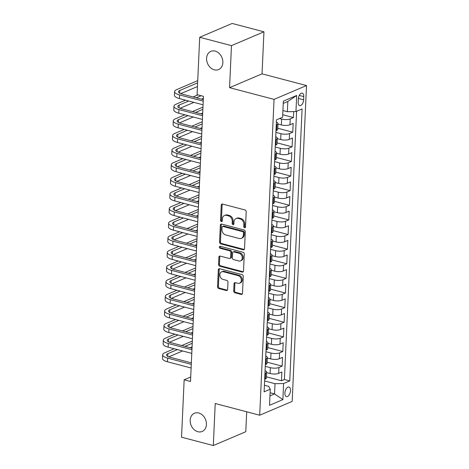 <?xml version="1.0" encoding="UTF-8"?>
<svg xmlns="http://www.w3.org/2000/svg" width="469" height="469" viewBox="0 0 469 469"><rect width="100%" height="100%" fill="white"/><g stroke="black" fill="none" stroke-linecap="round" stroke-linejoin="round"><path stroke-width="0.7" d="M244.589 227.758A1.061 0.838 -113.1 0 0 245.51 226.978L246.202 211.73A1.518 1.196 -113.1 0 0 245.017 209.965L222.564 204.062A1.518 1.196 -113.1 0 0 221.907 204.097A1.518 1.196 -113.1 0 0 221.251 205.164L220.559 220.418A1.061 0.838 -113.1 0 0 222.306 220.876L222.394 218.9A4.854 3.822 -113.1 0 1 224.487 215.488A4.854 3.822 -113.1 0 1 226.597 215.359L228.467 215.851A4.854 3.822 -113.1 0 1 232.249 221.497L232.161 223.467A1.061 0.838 -113.1 0 0 233.908 223.93L233.996 221.954A4.854 3.822 -113.1 0 1 236.089 218.536A4.854 3.822 -113.1 0 1 238.199 218.413L240.069 218.906A4.854 3.822 -113.1 0 1 243.851 224.545L243.763 226.521A1.061 0.838 -113.1 0 0 244.589 227.758M198.721 413.001A9.896 7.785 -113.1 0 0 194.418 413.259A9.896 7.785 -113.1 0 0 190.35 422.833A9.896 7.785 -113.1 0 0 197.871 431.72A9.896 7.785 -113.1 0 0 202.168 431.462A9.896 7.785 -113.1 0 0 206.237 421.889A9.896 7.785 -113.1 0 0 198.721 413.001M215.154 51.103A9.896 7.785 -113.1 0 0 210.851 51.355A9.896 7.785 -113.1 0 0 206.782 60.935A9.896 7.785 -113.1 0 0 214.304 69.817A9.896 7.785 -113.1 0 0 218.601 69.564A9.896 7.785 -113.1 0 0 222.669 59.991A9.896 7.785 -113.1 0 0 215.154 51.103M290.51 390.63A4.948 2.603 104.7 0 0 288.963 387.042A4.948 2.603 104.7 0 0 284.894 393.022A4.948 2.603 104.7 0 0 286.442 396.61A4.948 2.603 104.7 0 0 290.51 390.63M233.703 291.014A1.518 1.196 -113.1 0 0 234.881 292.773L241.183 294.432A1.518 1.196 -113.1 0 0 241.84 294.397A1.518 1.196 -113.1 0 0 242.496 293.324L243.264 276.388A1.518 1.196 -113.1 0 0 242.08 274.629L219.627 268.719A1.518 1.196 -113.1 0 0 218.97 268.76A1.518 1.196 -113.1 0 0 218.32 269.827L217.546 286.764A1.518 1.196 -113.1 0 0 218.73 288.523L226.339 290.528A1.518 1.196 -113.1 0 0 226.996 290.487A1.518 1.196 -113.1 0 0 227.653 289.42L227.981 282.174A1.518 1.196 -113.1 0 0 226.797 280.409L223.027 279.418A4.057 3.195 -113.1 0 1 219.938 275.772A4.057 3.195 -113.1 0 1 221.608 271.844A4.057 3.195 -113.1 0 1 223.373 271.739L238.152 275.625A4.057 3.195 -113.1 0 1 241.242 279.272A4.057 3.195 -113.1 0 1 239.571 283.2A4.057 3.195 -113.1 0 1 237.806 283.305L235.344 282.655A1.518 1.196 -113.1 0 0 234.682 282.696A1.518 1.196 -113.1 0 0 234.031 283.763L233.703 291.014L234.576 290.639A1.518 1.196 -113.1 0 0 235.76 292.404L242.063 294.063A1.518 1.196 -113.1 0 0 242.233 294.092M215.224 403.51L213.313 445.55L181.544 437.19L184.153 379.796L190.508 381.467L203.452 96.338L197.097 94.662L199.706 37.274L231.475 45.634L229.564 87.668L274.043 99.375L259.703 415.217L215.224 403.51M243.212 249.795A1.518 1.196 -113.1 0 0 243.868 249.76A1.518 1.196 -113.1 0 0 244.519 248.687L245.293 231.756A1.518 1.196 -113.1 0 0 244.109 229.992L221.655 224.082A1.518 1.196 -113.1 0 0 220.999 224.123A1.518 1.196 -113.1 0 0 220.342 225.19L219.574 242.127A1.518 1.196 -113.1 0 0 220.758 243.886L243.212 249.795L244.085 249.426A1.518 1.196 -113.1 0 0 244.255 249.455M244.279 254.075L243.511 271.006A1.518 1.196 -113.1 0 1 242.854 272.079A1.518 1.196 -113.1 0 1 242.197 272.114L219.744 266.204A1.518 1.196 -113.1 0 1 218.56 264.446L218.888 257.194A1.518 1.196 -113.1 0 1 219.545 256.127A1.518 1.196 -113.1 0 1 220.201 256.086L229.306 258.483A1.518 1.196 -113.1 0 0 229.968 258.442A1.518 1.196 -113.1 0 0 230.619 257.375L230.842 252.568A1.518 1.196 -113.1 0 0 229.658 250.804L220.178 248.312A1.061 0.838 -113.1 0 1 220.272 246.301L243.094 252.31A1.518 1.196 -113.1 0 1 244.279 254.075M266.468 376.818L281.47 380.764L281.869 371.987L278.662 373.353L278.932 367.503A6.185 1.987 -177.4 0 1 270.337 367.661L265.278 366.33M267.137 362.197L282.133 366.142L282.531 357.366L279.331 358.732L279.594 352.881A6.185 1.987 -177.4 0 1 271 353.04L265.941 351.709M267.799 347.57L282.795 351.521L283.194 342.745L279.993 344.111L280.257 338.26A6.185 1.987 -177.4 0 1 271.662 338.419L266.603 337.088M268.461 332.949L283.464 336.894L283.856 328.124L280.655 329.484L280.919 323.639A6.185 1.987 -177.4 0 1 272.331 323.792L267.271 322.461M269.124 318.328L284.126 322.273L284.525 313.503L281.318 314.863L281.588 309.018A6.185 1.987 -177.4 0 1 272.993 309.171L267.934 307.84M269.792 303.707L284.789 307.652L285.187 298.876L281.986 300.242L282.25 294.391A6.185 1.987 -177.4 0 1 273.656 294.55L268.596 293.219M270.455 289.086L285.451 293.031L285.85 284.255L282.649 285.621L282.913 279.77A6.185 1.987 -177.4 0 1 274.318 279.929L269.259 278.598M271.117 274.459L286.119 278.41L286.518 269.634L283.311 271L283.575 265.149A6.185 1.987 -177.4 0 1 274.986 265.307L269.927 263.977M271.786 259.838L286.782 263.783L287.18 255.013L283.974 256.373L284.243 250.528A6.185 1.987 -177.4 0 1 275.649 250.681L270.59 249.35M272.448 245.217L287.444 249.162L287.843 240.392L284.642 241.752L284.906 235.907A6.185 1.987 -177.4 0 1 276.311 236.059L271.252 234.729M273.11 230.596L288.107 234.541L288.505 225.765L285.304 227.131L285.568 221.28A6.185 1.987 -177.4 0 1 276.974 221.438L271.92 220.108M273.773 215.975L288.775 219.92L289.174 211.144L285.967 212.51L286.231 206.659A6.185 1.987 -177.4 0 1 277.642 206.817L272.583 205.486M274.441 201.348L289.437 205.299L289.836 196.523L286.629 197.889L286.899 192.038A6.185 1.987 -177.4 0 1 278.305 192.196L273.245 190.865M275.104 186.726L290.1 190.672L290.499 181.902L287.298 183.262L287.561 177.417A6.185 1.987 -177.4 0 1 278.967 177.569L273.908 176.238M275.766 172.105L290.762 176.051L291.161 167.281L287.96 168.641L288.224 162.796A6.185 1.987 -177.4 0 1 279.63 162.948L274.576 161.617M276.429 157.484L291.431 161.43L291.829 152.654L288.623 154.02L288.892 148.169A6.185 1.987 -177.4 0 1 280.298 148.327L275.239 146.996M277.097 142.863L292.093 146.809L292.492 138.033L289.285 139.399L289.555 133.548A6.185 1.987 -177.4 0 1 280.96 133.706L275.901 132.375M277.759 128.236L292.756 132.188L293.154 123.411L289.953 124.777A6.185 1.987 -177.4 0 1 281.359 124.93L277.947 124.033M278.662 373.353A6.185 1.987 2.6 0 1 270.068 373.512L266.662 372.615M279.331 358.732A6.185 1.987 2.6 0 1 270.736 358.891L267.324 357.994M279.993 344.111A6.185 1.987 2.6 0 1 271.399 344.264L267.987 343.367M280.655 329.484A6.185 1.987 2.6 0 1 272.061 329.643L268.655 328.746M281.318 314.863A6.185 1.987 2.6 0 1 272.729 315.021L269.317 314.124M281.986 300.242A6.185 1.987 2.6 0 1 273.392 300.4L269.98 299.503M282.649 285.621A6.185 1.987 2.6 0 1 274.054 285.779L270.648 284.882M283.311 271A6.185 1.987 2.6 0 1 274.717 271.152L271.311 270.255M283.974 256.373A6.185 1.987 2.6 0 1 275.385 256.531L271.973 255.634M284.642 241.752A6.185 1.987 2.6 0 1 276.048 241.91L272.636 241.013M285.304 227.131A6.185 1.987 2.6 0 1 276.71 227.289L273.304 226.392M285.967 212.51A6.185 1.987 2.6 0 1 277.372 212.668L273.966 211.771M286.629 197.889A6.185 1.987 2.6 0 1 278.041 198.041L274.629 197.144M287.298 183.262A6.185 1.987 2.6 0 1 278.703 183.42L275.291 182.523M287.96 168.641A6.185 1.987 2.6 0 1 279.366 168.799L275.96 167.902M288.623 154.02A6.185 1.987 2.6 0 1 280.028 154.178L276.622 153.281M289.285 139.399A6.185 1.987 2.6 0 1 280.697 139.557L277.285 138.66M298.337 98.93L298.19 102.148A4.79 2.521 104.7 0 0 299.691 105.625A4.79 2.521 104.7 0 0 303.631 99.833L303.777 96.614A4.79 2.521 104.7 0 0 302.276 93.138A4.79 2.521 104.7 0 0 298.337 98.93M274.043 99.375L306.515 85.551L292.175 401.394L259.703 415.217M281.47 380.764L284.407 379.515L289.748 380.916L302.095 108.943L295.951 111.558L287.362 111.716L282.918 110.543M289.748 380.916L283.604 383.531L282.871 399.617L269.534 405.292L270.261 389.211L264.117 391.826L276.47 119.853L282.614 117.238L283.346 101.152L296.684 95.471L295.951 111.558M282.725 114.747L293.418 117.561L290.217 118.927A6.185 1.987 -177.4 0 1 281.623 119.085L279.553 118.54M276.37 122.116A6.185 1.987 -177.4 0 1 277.97 123.546L277.707 129.397A6.185 1.987 -177.4 0 1 276.61 130.452L275.977 130.722M277.97 123.546A6.185 1.987 -177.4 0 1 276.88 124.602L276.241 124.877M264.686 379.304L265.325 379.034A6.185 1.987 2.6 0 0 266.415 377.973L266.685 372.128A6.185 1.987 -177.4 0 1 265.589 373.183L264.956 373.453M265.354 364.683L265.987 364.407A6.185 1.987 2.6 0 0 267.084 363.352L267.348 357.501A6.185 1.987 -177.4 0 1 266.251 358.562L265.618 358.832M266.017 350.056L266.65 349.786A6.185 1.987 2.6 0 0 267.746 348.731L268.01 342.88A6.185 1.987 -177.4 0 1 266.92 343.941L266.281 344.211M266.679 335.435L267.318 335.165A6.185 1.987 2.6 0 0 268.409 334.11L268.678 328.259A6.185 1.987 -177.4 0 1 267.582 329.314L266.949 329.584M267.342 320.814L267.981 320.544A6.185 1.987 2.6 0 0 269.071 319.483L269.341 313.638A6.185 1.987 -177.4 0 1 268.245 314.693L267.611 314.963M268.01 306.193L268.643 305.923A6.185 1.987 2.6 0 0 269.739 304.862L270.003 299.017A6.185 1.987 -177.4 0 1 268.907 300.072L268.274 300.342M268.673 291.571L269.306 291.296A6.185 1.987 2.6 0 0 270.402 290.241L270.666 284.39A6.185 1.987 -177.4 0 1 269.575 285.451L268.936 285.721M269.335 276.945L269.974 276.675A6.185 1.987 2.6 0 0 271.064 275.62L271.334 269.769A6.185 1.987 -177.4 0 1 270.238 270.824L269.605 271.1M270.003 262.323L270.636 262.054A6.185 1.987 2.6 0 0 271.733 260.999L271.997 255.148A6.185 1.987 -177.4 0 1 270.9 256.203L270.267 256.473M270.666 247.702L271.299 247.433A6.185 1.987 2.6 0 0 272.395 246.372L272.659 240.527A6.185 1.987 -177.4 0 1 271.569 241.582L270.93 241.852M271.328 233.081L271.961 232.812A6.185 1.987 2.6 0 0 273.058 231.75L273.321 225.906A6.185 1.987 -177.4 0 1 272.231 226.961L271.592 227.231M271.991 218.46L272.63 218.185A6.185 1.987 2.6 0 0 273.72 217.129L273.99 211.279A6.185 1.987 -177.4 0 1 272.894 212.34L272.26 212.609M272.659 203.833L273.292 203.564A6.185 1.987 2.6 0 0 274.388 202.508L274.652 196.658A6.185 1.987 -177.4 0 1 273.556 197.713L272.923 197.988M273.321 189.212L273.955 188.943A6.185 1.987 2.6 0 0 275.051 187.887L275.315 182.036A6.185 1.987 -177.4 0 1 274.224 183.092L273.585 183.361M273.984 174.591L274.623 174.321A6.185 1.987 2.6 0 0 275.713 173.26L275.977 167.415A6.185 1.987 -177.4 0 1 274.887 168.471L274.248 168.74M274.646 159.97L275.285 159.7A6.185 1.987 2.6 0 0 276.376 158.639L276.646 152.794A6.185 1.987 -177.4 0 1 275.549 153.85L274.916 154.119M275.315 145.349L275.948 145.073A6.185 1.987 2.6 0 0 277.044 144.018L277.308 138.167A6.185 1.987 -177.4 0 1 276.212 139.229L275.579 139.498M292.756 132.188L289.555 133.548M292.093 146.809L288.892 148.169M291.431 161.43L288.224 162.796M290.762 176.051L287.561 177.417M290.1 190.672L286.899 192.038M289.437 205.299L286.231 206.659M288.775 219.92L285.568 221.28M288.107 234.541L284.906 235.907M287.444 249.162L284.243 250.528M286.782 263.783L283.575 265.149M286.119 278.41L282.913 279.77M285.451 293.031L282.25 294.391M284.789 307.652L281.588 309.018M284.126 322.273L280.919 323.639M283.464 336.894L280.257 338.26M282.795 351.521L279.594 352.881M282.133 366.142L278.932 367.503M284.407 379.515L296.59 111.288M293.418 117.561L293.694 111.599M270.103 392.752L274.547 393.925L275.01 383.689L264.616 380.951M287.362 111.716L287.825 101.48L283.241 103.432M229.564 87.668L262.036 73.85L263.947 31.81L231.475 45.634M263.947 31.81L232.178 23.45L199.706 37.274M213.313 445.55L245.785 431.726L246.694 411.794M262.036 73.85L306.515 85.551M190.707 377.006L184.153 379.796M269.962 395.877L274.547 393.925L282.871 399.617M264.416 385.254L268.69 386.38L270.261 389.211M275.702 136.737A6.185 1.987 -177.4 0 1 277.308 138.167M275.039 151.358A6.185 1.987 -177.4 0 1 276.646 152.794M274.377 165.979A6.185 1.987 -177.4 0 1 275.977 167.415M273.714 180.606A6.185 1.987 -177.4 0 1 275.315 182.036M273.046 195.227A6.185 1.987 -177.4 0 1 274.652 196.658M272.383 209.848A6.185 1.987 -177.4 0 1 273.99 211.279M271.721 224.469A6.185 1.987 -177.4 0 1 273.321 225.906M271.053 239.096A6.185 1.987 -177.4 0 1 272.659 240.527M270.39 253.717A6.185 1.987 -177.4 0 1 271.997 255.148M269.728 268.338A6.185 1.987 -177.4 0 1 271.334 269.769M269.065 282.959A6.185 1.987 -177.4 0 1 270.666 284.39M268.397 297.581A6.185 1.987 -177.4 0 1 270.003 299.017M267.735 312.207A6.185 1.987 -177.4 0 1 269.341 313.638M267.072 326.829A6.185 1.987 -177.4 0 1 268.678 328.259M266.41 341.45A6.185 1.987 -177.4 0 1 268.01 342.88M265.741 356.071A6.185 1.987 -177.4 0 1 267.348 357.501M265.079 370.692A6.185 1.987 -177.4 0 1 266.685 372.128M275.01 383.689L283.604 383.531M287.825 101.48L296.684 95.471M245.416 227.365A1.061 0.838 -113.1 0 1 244.636 226.146L244.73 224.176A4.854 3.822 -113.1 0 0 240.943 218.531L240.069 218.906M236.089 218.536L236.962 218.167A4.854 3.822 -113.1 0 1 239.073 218.038L240.943 218.531M224.487 215.488L225.366 215.113A4.854 3.822 -113.1 0 1 227.477 214.984L229.347 215.476A4.854 3.822 -113.1 0 1 233.128 221.122L233.04 223.097A1.061 0.838 -113.1 0 0 233.814 224.317M222.394 204.027A1.518 1.196 -113.1 0 0 222.13 204.795L221.438 220.043A1.061 0.838 -113.1 0 0 222.212 221.262M221.485 224.053A1.518 1.196 -113.1 0 0 221.221 224.815L220.453 241.752A1.518 1.196 -113.1 0 0 221.632 243.517L244.085 249.426M243.475 232.87A1.061 0.838 -113.1 0 0 242.643 231.639L222.939 226.451A1.061 0.838 -113.1 0 0 222.019 227.225L221.925 229.306A4.854 3.822 -113.1 0 0 225.706 234.951L239.178 238.498A4.854 3.822 -113.1 0 0 241.289 238.369A4.854 3.822 -113.1 0 0 243.376 234.951L243.475 232.87L244.349 232.501A1.061 0.838 -113.1 0 0 243.522 231.264L242.643 231.639M222.476 226.48L223.355 226.105A1.061 0.838 -113.1 0 1 223.813 226.081L243.522 231.264M241.289 238.369L242.168 238A4.854 3.822 -113.1 0 0 244.255 234.582L243.376 234.951M244.349 232.501L244.255 234.582M220.031 256.056A1.518 1.196 -113.1 0 0 219.768 256.824L219.439 264.07A1.518 1.196 -113.1 0 0 220.623 265.835L243.071 271.744A1.518 1.196 -113.1 0 0 243.247 271.774M229.968 258.442L230.848 258.073A1.518 1.196 -113.1 0 0 231.498 257.006L231.715 252.193A1.518 1.196 -113.1 0 0 230.537 250.434L221.057 247.937L220.178 248.312M220.319 246.313A1.061 0.838 -113.1 0 0 221.057 247.937M238.756 260.969A4.057 3.195 -113.1 0 0 240.521 260.864A4.057 3.195 -113.1 0 0 242.192 256.936A4.057 3.195 -113.1 0 0 239.108 253.289L233.896 251.923A1.518 1.196 -113.1 0 0 233.24 251.959A1.518 1.196 -113.1 0 0 232.583 253.031L232.366 257.839A1.518 1.196 -113.1 0 0 233.55 259.603L238.756 260.969M240.521 260.864L241.4 260.494A4.057 3.195 -113.1 0 0 243.071 256.566A4.057 3.195 -113.1 0 0 239.981 252.92L239.108 253.289M233.24 251.959L234.119 251.589A1.518 1.196 -113.1 0 1 234.776 251.548L239.981 252.92M235.174 282.625A1.518 1.196 -113.1 0 0 234.91 283.393L234.576 290.639M239.571 283.2L240.45 282.825A4.057 3.195 -113.1 0 0 242.115 278.897A4.057 3.195 -113.1 0 0 239.032 275.256L238.152 275.625M221.608 271.844L222.488 271.469A4.057 3.195 -113.1 0 1 224.252 271.363L239.032 275.256M219.457 268.69A1.518 1.196 -113.1 0 0 219.193 269.452L218.425 286.389A1.518 1.196 -113.1 0 0 219.609 288.154L227.219 290.153A1.518 1.196 -113.1 0 0 227.389 290.188M197.736 80.639L176.655 89.614A11.596 3.729 2.6 0 0 174.603 91.596A11.596 3.729 2.6 0 0 179.604 94.926L203.235 101.146M174.603 91.596L174.439 95.254A11.596 3.729 2.6 0 0 179.434 98.578L203.071 104.798M203.306 99.651L181.796 93.993A7.727 2.486 -177.4 0 1 178.46 91.772A7.727 2.486 -177.4 0 1 179.832 90.453L197.637 82.872M180.717 93.659L197.472 86.531M185.519 100.184L175.992 104.235A11.596 3.729 2.6 0 0 173.94 106.223A11.596 3.729 2.6 0 0 178.941 109.547L202.573 115.767M173.94 106.223L173.77 109.875A11.596 3.729 2.6 0 0 178.771 113.205L202.403 119.419M202.637 114.272L181.134 108.615A7.727 2.486 -177.4 0 1 177.798 106.393A7.727 2.486 -177.4 0 1 179.164 105.074L188.696 101.017M180.055 108.28L193.902 102.389M201.465 99.164L203.364 98.361M196.259 97.798L201.131 95.723M197.953 94.89L193.081 96.96M184.856 114.805L175.324 118.862A11.596 3.729 2.6 0 0 173.272 120.844A11.596 3.729 2.6 0 0 178.273 124.168L201.91 130.388M173.272 120.844L173.108 124.496A11.596 3.729 2.6 0 0 178.109 127.826L201.74 134.046M201.975 128.893L180.465 123.236A7.727 2.486 -177.4 0 1 177.135 121.02A7.727 2.486 -177.4 0 1 178.501 119.695L188.034 115.638M179.393 122.901L193.24 117.01M200.802 113.791L202.696 112.982M195.596 112.419L202.866 109.324M202.966 107.096L192.419 111.581M184.194 129.426L174.661 133.483A11.596 3.729 2.6 0 0 172.61 135.465A11.596 3.729 2.6 0 0 177.61 138.795L201.242 145.009M172.61 135.465L172.445 139.117A11.596 3.729 2.6 0 0 177.446 142.447L201.078 148.667M201.312 143.52L179.803 137.857A7.727 2.486 -177.4 0 1 176.473 135.641A7.727 2.486 -177.4 0 1 177.839 134.316L187.366 130.265M178.73 137.523L192.571 131.631M200.14 128.412L202.033 127.603M194.934 127.04L202.198 123.951M202.303 121.717L191.757 126.208M183.526 144.047L173.999 148.104A11.596 3.729 2.6 0 0 171.947 150.086A11.596 3.729 2.6 0 0 176.948 153.416L200.58 159.636M171.947 150.086L171.783 153.744A11.596 3.729 2.6 0 0 176.778 157.068L200.415 163.288M200.65 158.141L179.14 152.478A7.727 2.486 -177.4 0 1 175.805 150.262A7.727 2.486 -177.4 0 1 177.176 148.943L186.703 144.886M178.062 152.149L191.909 146.252M199.472 143.033L201.371 142.224M194.272 141.661L201.535 138.572M201.635 136.338L191.094 140.829M182.863 158.669L173.331 162.725A11.596 3.729 2.6 0 0 171.285 164.707A11.596 3.729 2.6 0 0 176.28 168.037L199.917 174.257M171.285 164.707L171.115 168.365A11.596 3.729 2.6 0 0 176.115 171.689L199.747 177.909M199.982 172.762L178.478 167.105A7.727 2.486 -177.4 0 1 175.142 164.883A7.727 2.486 -177.4 0 1 176.508 163.564L186.041 159.507M177.399 166.771L191.246 160.879M198.809 157.654L200.709 156.851M193.603 156.288L200.873 153.193M200.972 150.959L190.426 155.45M182.201 173.296L172.668 177.346A11.596 3.729 2.6 0 0 170.616 179.334A11.596 3.729 2.6 0 0 175.617 182.658L199.249 188.878M170.616 179.334L170.452 182.986A11.596 3.729 2.6 0 0 175.453 186.316L199.085 192.53M199.319 187.383L177.81 181.726A7.727 2.486 -177.4 0 1 174.48 179.504A7.727 2.486 -177.4 0 1 175.846 178.185L185.378 174.128M176.737 181.392L190.578 175.5M198.147 172.275L200.04 171.472M192.941 170.909L200.21 167.814M200.31 165.586L189.763 170.071M181.538 187.917L172.006 191.973A11.596 3.729 2.6 0 0 169.954 193.955A11.596 3.729 2.6 0 0 174.955 197.279L198.586 203.499M169.954 193.955L169.79 197.607A11.596 3.729 2.6 0 0 174.79 200.937L198.422 207.157M198.657 202.004L177.147 196.347A7.727 2.486 -177.4 0 1 173.817 194.131A7.727 2.486 -177.4 0 1 175.183 192.806L184.71 188.749M176.074 196.013L189.916 190.121M197.484 186.902L199.378 186.093M192.278 185.531L199.542 182.435M199.647 180.207L189.101 184.692M180.87 202.538L171.343 206.595A11.596 3.729 2.6 0 0 169.291 208.576A11.596 3.729 2.6 0 0 174.292 211.906L197.924 218.12M169.291 208.576L169.127 212.228A11.596 3.729 2.6 0 0 174.122 215.558L197.76 221.778M197.994 216.631L176.485 210.968A7.727 2.486 -177.4 0 1 173.149 208.752A7.727 2.486 -177.4 0 1 174.521 207.427L184.047 203.376M175.406 210.634L189.253 204.742M196.816 201.523L198.715 200.714M191.616 200.152L198.879 197.062M198.979 194.828L188.438 199.319M180.207 217.159L170.675 221.216A11.596 3.729 2.6 0 0 168.629 223.197A11.596 3.729 2.6 0 0 173.624 226.527L197.261 232.747M168.629 223.197L168.459 226.855A11.596 3.729 2.6 0 0 173.46 230.179L197.091 236.399M197.326 231.252L175.822 225.589A7.727 2.486 -177.4 0 1 172.486 223.373A7.727 2.486 -177.4 0 1 173.852 222.054L183.385 217.997M174.744 225.261L188.591 219.363M196.153 216.145L198.053 215.335M190.947 214.773L198.217 211.683M198.317 209.45L187.77 213.94M179.545 231.78L170.013 235.837A11.596 3.729 2.6 0 0 167.961 237.818A11.596 3.729 2.6 0 0 172.961 241.148L196.593 247.368M167.961 237.818L167.796 241.476A11.596 3.729 2.6 0 0 172.797 244.8L196.429 251.021M196.663 245.873L175.154 240.216A7.727 2.486 -177.4 0 1 171.824 237.994A7.727 2.486 -177.4 0 1 173.19 236.675L182.722 232.618M174.081 239.882L187.922 233.99M195.491 230.766L197.385 229.962M190.285 229.4L197.555 226.304M197.654 224.071L187.108 228.561M178.877 246.407L169.35 250.458A11.596 3.729 2.6 0 0 167.298 252.445A11.596 3.729 2.6 0 0 172.299 255.769L195.931 261.989M167.298 252.445L167.134 256.097A11.596 3.729 2.6 0 0 172.135 259.427L195.766 265.642M196.001 260.494L174.491 254.837A7.727 2.486 -177.4 0 1 171.162 252.615A7.727 2.486 -177.4 0 1 172.528 251.296L182.054 247.239M173.413 254.503L187.26 248.611M194.828 245.387L196.722 244.584M189.623 244.021L196.886 240.925M196.992 238.698L186.445 243.182M178.214 261.028L168.688 265.085A11.596 3.729 2.6 0 0 166.636 267.066A11.596 3.729 2.6 0 0 171.636 270.39L195.268 276.61M166.636 267.066L166.472 270.719A11.596 3.729 2.6 0 0 171.466 274.048L195.104 280.269M195.333 275.115L173.829 269.458A7.727 2.486 -177.4 0 1 170.493 267.242A7.727 2.486 -177.4 0 1 171.865 265.917L181.392 261.86M172.75 269.124L186.598 263.232M194.16 260.014L196.06 259.205M188.954 258.642L196.224 255.546M196.323 253.319L185.783 257.803M177.552 275.649L168.019 279.706A11.596 3.729 2.6 0 0 165.973 281.687A11.596 3.729 2.6 0 0 170.968 285.017L194.606 291.231M165.973 281.687L165.803 285.34A11.596 3.729 2.6 0 0 170.804 288.67L194.436 294.89M194.67 289.742L173.167 284.079A7.727 2.486 -177.4 0 1 169.831 281.863A7.727 2.486 -177.4 0 1 171.197 280.538L180.729 276.487M172.088 283.745L185.935 277.853M193.498 274.635L195.391 273.826M188.292 273.263L195.561 270.173M195.661 267.94L185.114 272.43M176.889 290.27L167.357 294.327A11.596 3.729 2.6 0 0 165.305 296.308A11.596 3.729 2.6 0 0 170.306 299.638L193.937 305.858M165.305 296.308L165.141 299.967A11.596 3.729 2.6 0 0 170.141 303.291L193.773 309.511M194.008 304.363L172.498 298.7A7.727 2.486 -177.4 0 1 169.168 296.484A7.727 2.486 -177.4 0 1 170.534 295.165L180.067 291.108M171.425 298.372L185.267 292.474M192.835 289.256L194.729 288.447M187.629 287.884L194.899 284.794M194.998 282.561L184.452 287.051M176.221 304.891L166.694 308.948A11.596 3.729 2.6 0 0 164.642 310.929A11.596 3.729 2.6 0 0 169.643 314.259L193.275 320.479M164.642 310.929L164.478 314.588A11.596 3.729 2.6 0 0 169.479 317.912L193.111 324.132M193.345 318.984L171.836 313.327A7.727 2.486 -177.4 0 1 168.506 311.105A7.727 2.486 -177.4 0 1 169.872 309.786L179.398 305.729M170.757 312.993L184.604 307.101M192.167 303.877L194.066 303.074M186.967 302.511L194.23 299.415M194.336 297.182L183.789 301.673M175.558 319.518L166.032 323.569A11.596 3.729 2.6 0 0 163.98 325.556A11.596 3.729 2.6 0 0 168.981 328.88L192.612 335.101M163.98 325.556L163.81 329.209A11.596 3.729 2.6 0 0 168.811 332.539L192.448 338.753M192.677 333.606L171.173 327.948A7.727 2.486 -177.4 0 1 167.838 325.726A7.727 2.486 -177.4 0 1 169.209 324.407L178.736 320.35M170.095 327.614L183.942 321.722M191.504 318.498L193.404 317.695M186.299 317.132L193.568 314.037M193.668 311.809L183.127 316.294M174.896 334.139L165.364 338.196A11.596 3.729 2.6 0 0 163.318 340.177A11.596 3.729 2.6 0 0 168.312 343.501L191.95 349.722M163.318 340.177L163.148 343.83A11.596 3.729 2.6 0 0 168.148 347.16L191.78 353.38M192.014 348.227L170.511 342.569A7.727 2.486 -177.4 0 1 167.175 340.353A7.727 2.486 -177.4 0 1 168.541 339.028L178.073 334.972M169.432 342.235L183.279 336.343M190.842 333.125L192.736 332.316M185.636 331.753L192.906 328.658M193.005 326.43L182.459 330.915M174.234 348.76L164.701 352.817A11.596 3.729 2.6 0 0 162.649 354.799A11.596 3.729 2.6 0 0 167.65 358.128L191.282 364.343M162.649 354.799L162.485 358.451A11.596 3.729 2.6 0 0 167.486 361.781L191.118 368.001M191.352 362.854L169.842 357.19A7.727 2.486 -177.4 0 1 166.513 354.974A7.727 2.486 -177.4 0 1 167.879 353.649L177.411 349.598M168.77 356.856L182.611 350.964M190.179 347.746L192.073 346.937M184.974 346.374L192.243 343.285M192.343 341.051L181.796 345.542M270.068 373.512L270.337 367.661M270.736 358.891L271 353.04M271.399 344.264L271.662 338.419M272.061 329.643L272.331 323.792M272.729 315.021L272.993 309.171M273.392 300.4L273.656 294.55M274.054 285.779L274.318 279.929M274.717 271.152L274.986 265.307M275.385 256.531L275.649 250.681M276.048 241.91L276.311 236.059M276.71 227.289L276.974 221.438M277.372 212.668L277.642 206.817M278.041 198.041L278.305 192.196M278.703 183.42L278.967 177.569M279.366 168.799L279.63 162.948M280.028 154.178L280.298 148.327M280.697 139.557L280.96 133.706M281.359 124.93L281.623 119.085M276.61 130.452L276.88 124.602M265.325 379.034L265.589 373.183M265.987 364.407L266.251 358.562M266.65 349.786L266.92 343.941M267.318 335.165L267.582 329.314M267.981 320.544L268.245 314.693M268.643 305.923L268.907 300.072M269.306 291.296L269.575 285.451M269.974 276.675L270.238 270.824M270.636 262.054L270.9 256.203M271.299 247.433L271.569 241.582M271.961 232.812L272.231 226.961M272.63 218.185L272.894 212.34M273.292 203.564L273.556 197.713M273.955 188.943L274.224 183.092M274.623 174.321L274.887 168.471M275.285 159.7L275.549 153.85M275.948 145.073L276.212 139.229M289.953 124.777L290.217 118.927M299.257 95.424L303.777 96.614M298.372 98.449L303.631 99.833M244.73 224.176L243.851 224.545M239.073 218.038L238.199 218.413M233.04 223.097L232.161 223.467M233.128 221.122L232.249 221.497M229.347 215.476L228.467 215.851M227.477 214.984L226.597 215.359M221.438 220.043L220.559 220.418M222.13 204.795L221.251 205.164M244.636 226.146L243.763 226.521M221.632 243.517L220.758 243.886M220.453 241.752L219.574 242.127M221.221 224.815L220.342 225.19M223.813 226.081L222.939 226.451M243.071 271.744L242.197 272.114M220.623 265.835L219.744 266.204M219.439 264.07L218.56 264.446M219.768 256.824L218.888 257.194M231.498 257.006L230.619 257.375M231.715 252.193L230.842 252.568M230.537 250.434L229.658 250.804M234.776 251.548L233.896 251.923M234.91 283.393L234.031 283.763M224.252 271.363L223.373 271.739M227.219 290.153L226.339 290.528M219.609 288.154L218.73 288.523M218.425 286.389L217.546 286.764M219.193 269.452L218.32 269.827M242.063 294.063L241.183 294.432M235.76 292.404L234.881 292.773M179.604 94.926L179.434 98.578M179.832 90.453L179.703 93.214M178.941 109.547L178.771 113.205M179.164 105.074L179.041 107.835M178.273 124.168L178.109 127.826M178.501 119.695L178.378 122.456M177.61 138.795L177.446 142.447M177.839 134.316L177.716 137.077M176.948 153.416L176.778 157.068M177.176 148.943L177.048 151.704M176.28 168.037L176.115 171.689M176.508 163.564L176.385 166.325M175.617 182.658L175.453 186.316M175.846 178.185L175.723 180.946M174.955 197.279L174.79 200.937M175.183 192.806L175.054 195.567M174.292 211.906L174.122 215.558M174.521 207.427L174.392 210.188M173.624 226.527L173.46 230.179M173.852 222.054L173.729 224.815M172.961 241.148L172.797 244.8M173.19 236.675L173.067 239.436M172.299 255.769L172.135 259.427M172.528 251.296L172.399 254.057M171.636 270.39L171.466 274.048M171.865 265.917L171.736 268.678M170.968 285.017L170.804 288.67M171.197 280.538L171.074 283.299M170.306 299.638L170.141 303.291M170.534 295.165L170.411 297.926M169.643 314.259L169.479 317.912M169.872 309.786L169.743 312.547M168.981 328.88L168.811 332.539M169.209 324.407L169.08 327.169M168.312 343.501L168.148 347.16M168.541 339.028L168.418 341.79M167.65 358.128L167.486 361.781M167.879 353.649L167.755 356.411"/></g></svg>
